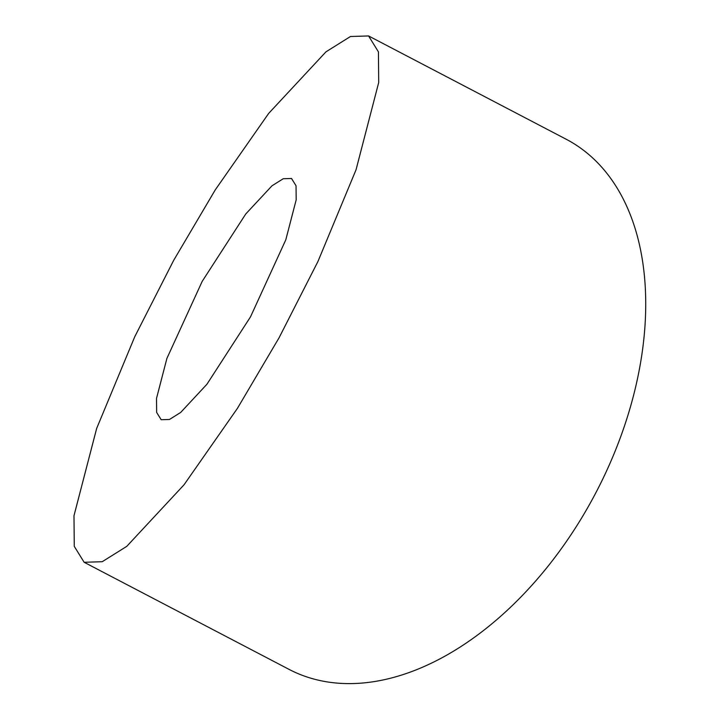 <?xml version="1.0" encoding="UTF-8"?>
<svg xmlns="http://www.w3.org/2000/svg" width="719" height="719" viewBox="0 0 719 719"><rect width="100%" height="100%" fill="white"/><g stroke="black" fill="none" stroke-linecap="round" stroke-linejoin="round"><path stroke-width="1.08" d="M202.192 281.372L245.745 213.992L272.007 185.781L283.241 178.743L291.537 178.492L296.048 185.79L296.183 199.828L285.794 239.831L250.509 316.845L206.946 384.225L180.694 412.436L169.459 419.474L161.164 419.725L156.643 412.427L156.517 398.389L166.907 358.386L202.192 281.372M279.053 337.813L237.423 408.356L184.019 484.813L126.733 546.377L102.215 561.719L84.123 562.267L74.264 546.35L73.985 515.721L96.661 428.434L134.768 336.708L173.647 260.404L215.278 189.852L268.672 113.404L325.959 51.84L350.477 36.498L368.577 35.95L378.428 51.867L378.706 82.496L356.04 169.783L317.933 261.509L279.053 337.813M84.123 562.267L289.038 669.371A299.104 190.104 -62.4 0 0 591.395 501.071A299.104 190.104 -62.4 0 0 566.141 139.216L368.577 35.95"/></g></svg>
